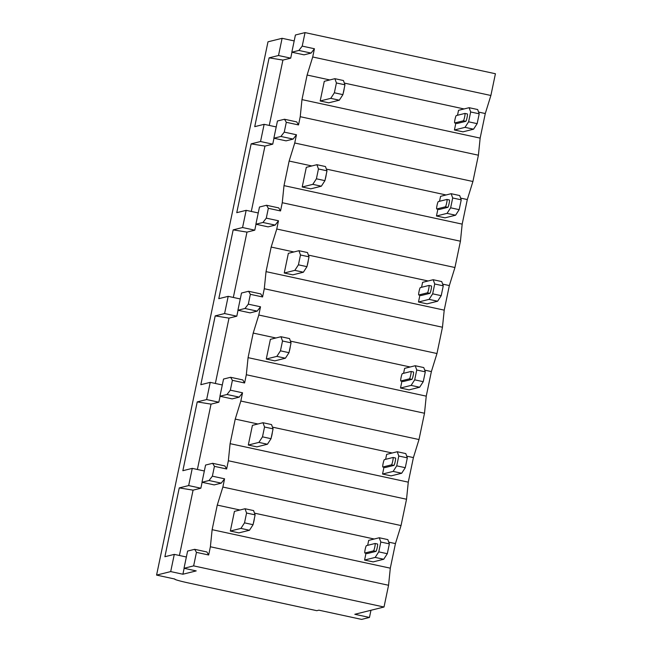 <?xml version="1.0" encoding="UTF-8"?>
<svg xmlns="http://www.w3.org/2000/svg" width="652" height="652" viewBox="0 0 652 652"><rect width="100%" height="100%" fill="white"/><g stroke="black" fill="none" stroke-linecap="round" stroke-linejoin="round"><path stroke-width="0.98" d="M294.182 40.913L282.104 38.305L267.988 41.818L156.578 575.097L174.883 579.049A16.349 0.937 -168.2 0 0 174.744 579.139A16.349 0.937 -168.2 0 0 188.664 583.002L316.799 610.688L318.885 610.174L361.599 619.4L369.464 617.444L354.818 614.282L384.012 607.02L193.636 565.879L184.011 568.275L196.211 570.907L182.902 574.225L170.694 571.584L156.578 575.097M478.584 112.087L485.284 113.538L490.883 95.485L495.422 73.741L305.046 32.6L295.421 34.996L291.827 52.201L304.028 54.833L311.085 53.081L314.427 48.753L312.707 56.985L307.108 75.037L301.974 99.609L300.23 116.7L298.51 124.939L286.301 122.299L284.248 132.128L296.456 134.768L293.115 139.088L286.057 140.848L273.856 138.208L277.45 121.003L284.508 119.251L286.301 122.299M186.366 556.995L174.288 554.379L170.694 571.584M184.133 568.299L182.902 574.225M204.337 470.98L192.258 468.372L188.664 485.569L200.865 488.209L193.073 490.149L179.422 555.496M202.104 482.284L200.865 488.209M222.308 384.965L210.229 382.357L206.635 399.562L218.836 402.194L211.036 404.134L197.385 469.481M220.074 396.277L218.836 402.194M240.27 298.958L228.192 296.342L224.598 313.547L236.806 316.187L229.007 318.127L215.356 383.466M238.045 310.262L236.806 316.187M258.241 212.943L246.163 210.335L242.568 227.532L254.777 230.172L246.978 232.112L233.326 297.451M256.008 224.247L254.777 230.172M276.212 126.928L264.133 124.32L260.539 141.525L272.74 144.157L264.948 146.097L251.297 211.444M273.979 138.24L272.74 144.157M291.949 52.225L290.71 58.15L278.51 55.51L282.104 38.305M174.288 554.379L164.891 556.718L179.259 487.908L188.664 485.569M296.456 134.768L294.737 143L289.138 161.052L284.003 185.624L282.259 202.715L280.539 210.946L268.339 208.314L266.285 218.143L278.485 220.775L276.766 229.015L271.167 247.059L266.032 271.639L264.288 288.73L262.569 296.962L250.368 294.321L248.314 304.158L260.515 306.79L258.795 315.022L253.204 333.074L248.07 357.646L246.317 374.745L244.598 382.977L232.397 380.336L230.343 390.165L242.544 392.806L240.824 401.037L235.233 419.089L230.099 443.662L228.355 460.752L226.635 468.984L214.427 466.351L212.373 476.18L224.581 478.821L222.862 487.052L217.263 505.096L212.128 529.677L210.384 546.767L208.664 554.999L206.863 551.951L194.663 549.318L187.605 551.07L184.011 568.275M264.133 124.32L254.728 126.659L269.105 57.849L278.51 55.51M246.163 210.335L236.766 212.674L251.142 143.864L260.539 141.525M228.192 296.342L218.795 298.681L233.172 229.871L242.568 227.532M210.229 382.357L200.824 384.696L215.201 315.886L224.598 313.547M192.258 468.372L182.853 470.711L197.23 401.901L206.635 399.562M269.268 125.428L282.919 60.082L269.105 57.849M284.508 119.251L296.709 121.891L298.51 124.939M268.339 208.314L266.538 205.266L278.746 207.898L280.539 210.946M278.485 220.775L275.152 225.103L268.086 226.863L255.886 224.223L259.48 207.018L266.538 205.266M250.368 294.321L248.567 291.273L260.776 293.913L262.569 296.962M260.515 306.79L257.181 311.118L250.123 312.87L237.915 310.238L241.509 293.033L248.567 291.273M232.397 380.336L230.604 377.288L242.805 379.929L244.598 382.977M242.544 392.806L239.211 397.125L232.153 398.885L219.944 396.245L223.538 379.048L230.604 377.288M214.427 466.351L212.633 463.303L224.834 465.935L226.635 468.984M224.581 478.821L221.24 483.14L214.182 484.901L201.981 482.26L205.576 465.055L212.633 463.303M290.71 58.15L282.919 60.082M307.108 75.037L329.814 79.943M344.337 83.081L464.061 108.949M490.883 95.485L312.707 56.985M485.284 113.538L480.149 138.11L478.405 155.209L472.912 181.5L467.313 199.553L462.178 224.125L460.434 241.216L454.941 267.516L449.342 285.56L444.216 310.14L442.463 327.231L436.97 353.523L431.379 371.575L426.245 396.147L424.501 413.246L419 439.538L413.409 457.59L408.274 482.162L406.53 499.253L401.037 525.553L395.438 543.597L390.303 568.177L388.559 585.268L384.012 607.02M388.559 585.268L210.384 546.767M208.664 554.999L196.456 552.366L193.636 565.879M406.53 499.253L228.355 460.752M401.037 525.553L222.862 487.052M424.501 413.246L246.317 374.745M419 439.538L240.824 401.037M442.463 327.231L264.288 288.73M436.97 353.523L258.795 315.022M460.434 241.216L282.259 202.715M454.941 267.516L276.766 229.015M305.046 32.6L302.218 46.113L314.427 48.753M478.405 155.209L300.23 116.7M472.912 181.5L294.737 143M212.128 529.677L390.303 568.177M217.263 505.096L239.969 510.003M254.492 513.148L374.215 539.017M388.739 542.154L395.438 543.597M366 553.271L364.582 560.052L375.169 557.411L378.763 551.861L387.304 553.711L389.358 543.874L380.817 542.032L379.277 537.753L368.69 540.386L367.655 545.333M364.582 560.052L373.123 561.894L383.71 559.261L387.304 553.711M246.57 513.026L245.03 508.747L234.443 511.38L230.335 531.038L238.876 532.888L249.471 530.255L253.066 524.697L255.119 514.868L246.57 513.026L244.516 522.855L253.066 524.697M379.277 537.753L387.818 539.603L389.358 543.874M375.169 557.411L383.71 559.261M380.817 542.032L378.763 551.861M367.255 553.532A3.773 0.448 -77.8 0 0 367.28 553.548A3.773 0.448 -77.8 0 0 367.304 553.548L375.968 551.388A3.773 0.448 -77.8 0 0 377.198 547.688A3.773 0.448 -77.8 0 0 377.541 544.021A3.773 0.448 -77.8 0 0 377.508 544.021L375.12 543.499A3.773 0.448 102.2 0 1 374.761 547.167A3.773 0.448 102.2 0 1 373.531 550.867L375.968 551.388M230.335 531.038L240.922 528.405L249.471 530.255M240.922 528.405L244.516 522.855M245.03 508.747L253.579 510.589L255.119 514.868M253.326 523.45A3.773 0.448 -77.8 0 0 254.353 518.511M373.531 550.867L364.867 553.018A3.773 0.448 102.2 0 1 364.843 553.018A3.773 0.448 102.2 0 1 365.177 549.343A3.773 0.448 102.2 0 1 366.408 545.642L375.071 543.491A3.773 0.448 102.2 0 1 375.096 543.491L377.541 544.021M196.456 552.366L194.663 549.318M201.981 482.26L209.039 480.508L212.373 476.18M219.944 396.245L227.01 394.493L230.343 390.165M237.915 310.238L244.973 308.477L248.314 304.158M255.886 224.223L262.943 222.471L266.285 218.143M273.856 138.208L280.914 136.455L284.248 132.128M291.827 52.201L298.885 50.44L302.218 46.113M197.23 401.901L211.036 404.134M227.01 394.493L239.211 397.125M209.039 480.508L221.24 483.14M179.259 487.908L193.073 490.149M215.201 315.886L229.007 318.127M244.973 308.477L257.181 311.118M233.172 229.871L246.978 232.112M262.943 222.471L275.152 225.103M251.142 143.864L264.948 146.097M280.914 136.455L293.115 139.088M298.885 50.44L311.085 53.081M370.964 610.264L369.464 617.444M230.099 443.662L408.274 482.162M235.233 419.089L257.939 423.996M272.463 427.133L392.178 453.001M406.709 456.139L413.409 457.59M383.963 467.256L382.553 474.037L393.14 471.404L396.734 465.846L405.275 467.696L407.329 457.867L398.788 456.017L397.247 451.738L386.652 454.379L385.625 459.326M382.553 474.037L391.094 475.878L401.681 473.246L405.275 467.696M264.541 427.011L263 422.732L252.414 425.365L248.306 445.031L256.847 446.873L267.434 444.24L271.028 438.69L273.082 428.853L264.541 427.011L262.487 436.84L271.028 438.69M397.247 451.738L405.788 453.588L407.329 457.867M393.14 471.404L401.681 473.246M398.788 456.017L396.734 465.846M385.226 467.525A3.773 0.448 -77.8 0 0 385.25 467.533A3.773 0.448 -77.8 0 0 385.275 467.533L393.938 465.381A3.773 0.448 -77.8 0 0 395.169 461.681A3.773 0.448 -77.8 0 0 395.503 458.006A3.773 0.448 -77.8 0 0 395.479 458.006L393.091 457.492M248.306 445.031L258.893 442.398L267.434 444.24M258.893 442.398L262.487 436.84M263 422.732L271.542 424.582L273.082 428.853M271.289 437.435A3.773 0.448 -77.8 0 0 272.324 432.496M391.502 464.852L382.838 467.003A3.773 0.448 102.2 0 1 382.805 467.003A3.773 0.448 102.2 0 1 383.148 463.336A3.773 0.448 102.2 0 1 384.378 459.636L393.042 457.476A3.773 0.448 102.2 0 1 393.066 457.476A3.773 0.448 102.2 0 1 392.724 461.151A3.773 0.448 102.2 0 1 391.502 464.852L393.938 465.381M248.07 357.646L426.245 396.147M253.204 333.074L275.91 337.98M290.433 341.118L410.149 366.986M424.672 370.124L431.379 371.575M401.934 381.241L400.515 388.022L411.102 385.389L414.696 379.839L423.246 381.681L425.3 371.852L416.75 370.002L415.21 365.731L404.623 368.364L403.588 373.311M400.515 388.022L409.057 389.872L419.652 387.239L423.246 381.681M282.512 340.996L280.971 336.725L270.384 339.358L266.277 359.016L274.818 360.858L285.405 358.225L288.999 352.675L291.053 342.846L282.512 340.996L280.458 350.825L288.999 352.675M415.21 365.731L423.759 367.573L425.3 371.852M411.102 385.389L419.652 387.239M416.75 370.002L414.696 379.839M403.197 381.51A3.773 0.448 -77.8 0 0 403.221 381.518A3.773 0.448 -77.8 0 0 403.246 381.518L411.909 379.366A3.773 0.448 -77.8 0 0 413.14 375.666A3.773 0.448 -77.8 0 0 413.474 371.99A3.773 0.448 -77.8 0 0 413.45 371.99L411.062 371.477A3.773 0.448 102.2 0 1 410.695 375.136A3.773 0.448 102.2 0 1 409.464 378.836L411.909 379.366M266.277 359.016L276.864 356.383L285.405 358.225M276.864 356.383L280.458 350.825M280.971 336.725L289.512 338.567L291.053 342.846M289.26 351.428A3.773 0.448 -77.8 0 0 290.295 346.489M409.464 378.836L400.801 380.996A3.773 0.448 102.2 0 1 400.776 380.996A3.773 0.448 102.2 0 1 401.119 377.321A3.773 0.448 102.2 0 1 402.341 373.62L411.005 371.469A3.773 0.448 102.2 0 1 411.037 371.461L413.474 371.99M266.032 271.639L444.216 310.14M271.167 247.059L293.881 251.965M308.404 255.103L428.119 280.979M442.643 284.117L449.342 285.56M419.904 295.234L418.486 302.015L429.073 299.374L432.667 293.824L441.208 295.666L443.262 285.837L434.721 283.995L433.181 279.716L422.594 282.349L421.559 287.296M418.486 302.015L427.027 303.856L437.614 301.224L441.208 295.666M300.482 254.989L298.942 250.71L288.355 253.343L284.248 273.001L292.789 274.851L303.376 272.218L306.97 266.66L309.024 256.831L300.482 254.989L298.429 264.818L306.97 266.66M433.181 279.716L441.722 281.566L443.262 285.837M429.073 299.374L437.614 301.224M434.721 283.995L432.667 293.824M421.168 295.495A3.773 0.448 -77.8 0 0 421.184 295.511A3.773 0.448 -77.8 0 0 421.216 295.511L429.88 293.351A3.773 0.448 -77.8 0 0 431.102 289.651A3.773 0.448 -77.8 0 0 431.445 285.975A3.773 0.448 -77.8 0 0 431.42 285.983L429.024 285.462A3.773 0.448 102.2 0 1 428.666 289.129A3.773 0.448 102.2 0 1 427.435 292.821L429.88 293.351M284.248 273.001L294.834 270.368L303.376 272.218M294.834 270.368L298.429 264.818M298.942 250.71L307.483 252.552L309.024 256.831M307.231 265.413A3.773 0.448 -77.8 0 0 308.266 260.474M427.435 292.821L418.771 294.981A3.773 0.448 102.2 0 1 418.747 294.981A3.773 0.448 102.2 0 1 419.081 291.305A3.773 0.448 102.2 0 1 420.312 287.605L428.975 285.454A3.773 0.448 102.2 0 1 429 285.454L431.445 285.975M284.003 185.624L462.178 224.125M289.138 161.052L311.843 165.958M326.367 169.096L446.09 194.964M460.614 198.102L467.313 199.553M437.875 209.219L436.457 215.999L447.044 213.367L450.638 207.809L459.179 209.659L461.233 199.83L452.692 197.98L451.151 193.701L440.565 196.342L439.529 201.289M436.457 215.999L444.998 217.841L455.585 215.209L459.179 209.659M318.453 168.974L316.913 164.695L306.318 167.328L302.21 186.994L310.76 188.835L321.346 186.203L324.94 180.645L326.994 170.816L318.453 168.974L316.399 178.803L324.94 180.645M451.151 193.701L459.693 195.551L461.233 199.83M447.044 213.367L455.585 215.209M452.692 197.98L450.638 207.809M439.13 209.488A3.773 0.448 -77.8 0 0 439.155 209.496A3.773 0.448 -77.8 0 0 439.187 209.496L447.842 207.336A3.773 0.448 -77.8 0 0 449.073 203.644A3.773 0.448 -77.8 0 0 449.415 199.968A3.773 0.448 -77.8 0 0 449.383 199.968L446.995 199.455M302.21 186.994L312.805 184.353L321.346 186.203M312.805 184.353L316.399 178.803M316.913 164.695L325.454 166.545L326.994 170.816M325.201 179.398A3.773 0.448 -77.8 0 0 326.228 174.459M445.406 206.814L436.742 208.966A3.773 0.448 102.2 0 1 436.718 208.966A3.773 0.448 102.2 0 1 437.052 205.29A3.773 0.448 102.2 0 1 438.283 201.598L446.946 199.439A3.773 0.448 102.2 0 1 446.97 199.439A3.773 0.448 102.2 0 1 446.636 203.114A3.773 0.448 102.2 0 1 445.406 206.814L447.842 207.336M301.974 99.609L480.149 138.11M455.838 123.204L454.428 129.984L465.015 127.352L468.609 121.802L477.15 123.644L479.204 113.815L470.662 111.965L469.122 107.694L458.535 110.327L457.5 115.274M454.428 129.984L462.969 131.834L473.556 129.194L477.15 123.644M336.416 82.959L334.875 78.68L324.288 81.321L320.181 100.978L328.722 102.82L339.317 100.188L342.911 94.638L344.957 84.809L336.416 82.959L334.362 92.788L342.911 94.638M469.122 107.694L477.663 109.536L479.204 113.815M465.015 127.352L473.556 129.194M470.662 111.965L468.609 121.802M457.101 123.472A3.773 0.448 -77.8 0 0 457.125 123.481A3.773 0.448 -77.8 0 0 457.15 123.481L465.813 121.329A3.773 0.448 -77.8 0 0 467.044 117.629A3.773 0.448 -77.8 0 0 467.386 113.953A3.773 0.448 -77.8 0 0 467.354 113.953L464.966 113.44M320.181 100.978L330.768 98.346L339.317 100.188M330.768 98.346L334.362 92.788M334.875 78.68L343.425 80.53L344.957 84.809M343.172 93.391A3.773 0.448 -77.8 0 0 344.199 88.452M463.376 120.799L454.713 122.951A3.773 0.448 102.2 0 1 454.688 122.959A3.773 0.448 102.2 0 1 455.023 119.283A3.773 0.448 102.2 0 1 456.253 115.583L464.917 113.424A3.773 0.448 102.2 0 1 464.941 113.424A3.773 0.448 102.2 0 1 464.607 117.099A3.773 0.448 102.2 0 1 463.376 120.799L465.813 121.329M364.867 553.018L367.304 553.548M382.838 467.003L385.275 467.533M400.801 380.996L403.246 381.518M418.771 294.981L421.216 295.511M436.742 208.966L439.187 209.496M454.713 122.951L457.15 123.481L454.688 122.959M364.843 553.018L367.28 553.548M382.805 467.003L385.25 467.533M393.066 457.476L395.503 458.006M400.776 380.996L403.221 381.518M418.747 294.981L421.184 295.511M436.718 208.966L439.155 209.496M446.97 199.439L449.415 199.968M464.941 113.424L467.386 113.953"/></g></svg>
